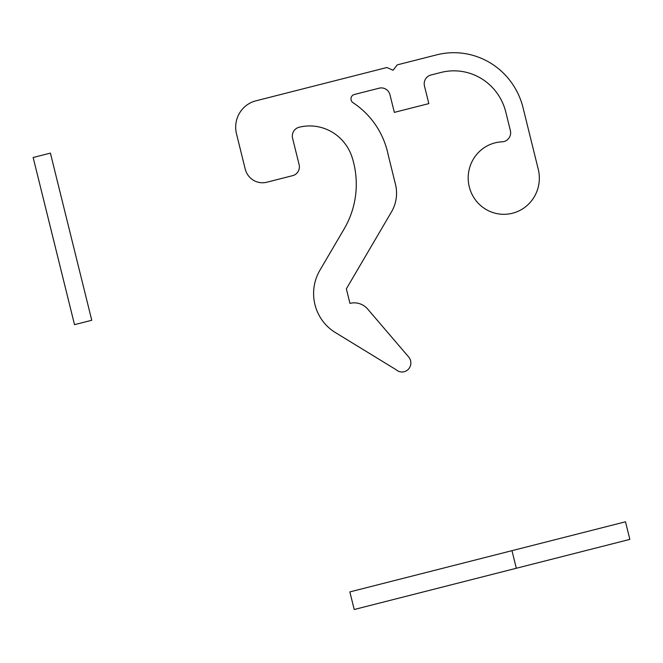 <?xml version="1.0" encoding="UTF-8"?>
<svg xmlns="http://www.w3.org/2000/svg" width="663" height="663" viewBox="0 0 663 663"><rect width="100%" height="100%" fill="white"/><g stroke="black" fill="none" stroke-linecap="round" stroke-linejoin="round"><path stroke-width="0.99" d="M255.835 100.851A27.208 26.677 -94.4 0 0 236.5 133.827L245.202 169.015A18.133 17.785 -94.4 0 0 266.808 182.226L292.673 175.645A9.067 8.892 -94.4 0 0 299.121 164.648L292.59 138.26A9.067 8.892 85.6 0 1 299.054 127.263A45.341 44.462 85.6 0 1 352.152 157.479A87.052 85.361 85.6 0 1 344.213 228.801L319.889 270.289A45.341 44.462 -94.4 0 0 335.279 332.494L396.043 369.664A9.067 8.892 -94.4 0 0 408.226 369.39A9.067 8.892 -94.4 0 0 408.665 356.976L367.692 309.082A18.133 17.785 -94.4 0 0 349.948 303.381L346.351 288.853L391.535 211.804A36.274 35.57 -94.4 0 0 395.479 184.355L388.236 155.101A81.615 80.032 -94.4 0 0 353.023 102.707A4.533 4.442 85.6 0 1 354.332 94.494L379.178 88.179A9.067 8.892 85.6 0 1 389.977 94.784L394.336 112.378L428.828 103.602L424.469 86.008A9.067 8.892 85.6 0 1 430.917 75.018L441.003 72.449A54.407 53.355 85.6 0 1 505.803 112.097L510.369 130.57A9.067 8.892 85.6 0 1 502.148 141.816A36.274 35.57 -94.4 0 0 468.418 182.018A36.274 35.57 -94.4 0 0 510.129 213.751A36.274 35.57 -94.4 0 0 538.265 169.297L523.049 107.721A72.54 71.14 -94.4 0 0 436.644 54.855L397.245 64.875L393.076 70.261L386.894 67.51L255.835 100.851M50.396 153.112L91.759 320.27L74.513 324.655L33.15 157.496L50.396 153.112M511.969 550.671L516.32 568.266M625.499 521.789L349.857 591.91L354.216 609.504L629.85 539.384L625.499 521.789M397.245 64.875L436.909 54.789"/></g></svg>
